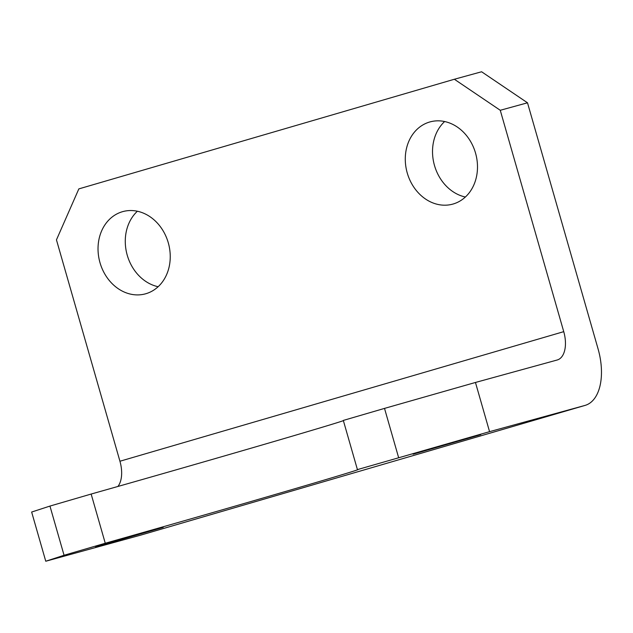 <?xml version="1.0" encoding="UTF-8"?>
<svg xmlns="http://www.w3.org/2000/svg" width="633" height="633" viewBox="0 0 633 633"><rect width="100%" height="100%" fill="white"/><g stroke="black" fill="none" stroke-linecap="round" stroke-linejoin="round"><path stroke-width="0.95" d="M163.243 527.336L95.623 546.88L163.243 527.336M480.74 434.634L413.112 454.185L480.74 434.634M407.248 172.983A42.648 35.567 -105.4 0 0 452.69 204.135A42.648 35.567 -105.4 0 0 475.525 153.044A42.648 35.567 -105.4 0 0 430.084 121.892A42.648 35.567 -105.4 0 0 407.248 172.983M444.635 121.528A42.648 35.567 -105.4 0 0 434.491 165.498A42.648 35.567 -105.4 0 0 465.382 197.013M99.998 262.687A42.648 35.567 -105.4 0 0 145.44 293.847A42.648 35.567 -105.4 0 0 168.275 242.756A42.648 35.567 -105.4 0 0 122.834 211.596A42.648 35.567 -105.4 0 0 99.998 262.687M137.385 211.232A42.648 35.567 -105.4 0 0 127.241 255.202A42.648 35.567 -105.4 0 0 158.131 286.717M489.562 431.659L357.423 469.615A179.123 1.306 -16 0 1 358.128 469.536A179.123 1.306 -16 0 1 105.26 543.241L64.06 555.268L45.758 561.234L141.096 535.027L584.9 405.452A51.178 28.248 73.7 0 0 585.137 405.381A51.178 28.248 73.7 0 0 598.035 348.767L527.503 102.799L500.26 110.284L563.742 331.66A25.589 14.124 -106.3 0 1 557.293 359.963A25.589 14.124 -106.3 0 1 557.175 360.003L475.454 382.467L489.562 431.659L584.9 405.452M105.26 543.241L91.152 494.049L49.952 506.076L64.06 555.268M500.26 110.284L454.367 79.252L481.602 71.766L527.503 102.799M454.367 79.252L78.84 188.895L56.456 239.86L119.938 461.235L563.742 331.66M343.379 420.644A179.123 1.306 -16 0 1 91.152 494.049M398.616 457.588L384.516 408.396L343.315 420.423L357.423 469.615M384.516 408.396L475.454 382.467M45.758 561.234L31.65 512.042L49.952 506.076M141.57 534.885A51.178 28.248 -106.3 0 1 141.333 534.956A51.178 28.248 -106.3 0 1 141.096 535.027M117.888 486.468A25.589 14.124 73.7 0 0 119.938 461.235M585.137 405.381L141.333 534.956"/></g></svg>
